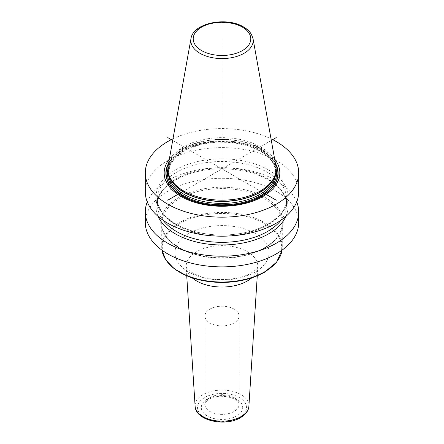 <?xml version="1.0" encoding="UTF-8"?>
<svg xmlns="http://www.w3.org/2000/svg" width="444" height="444" viewBox="0 0 444 444"><rect width="100%" height="100%" fill="white"/><g stroke="black" fill="none" stroke-linecap="round" stroke-linejoin="round"><path stroke-width="0.33" stroke-dasharray="2.22 1.67" d="M172.988 138.805A76.712 44.289 180 0 1 271.012 138.805M145.288 191.908A76.712 44.289 180 0 1 192.641 150.988A76.712 44.289 180 0 1 276.246 160.589A76.712 44.289 180 0 1 298.712 191.908M145.288 222.588A76.712 44.289 180 0 1 192.641 181.674A76.712 44.289 180 0 1 276.246 191.275A76.712 44.289 180 0 1 298.712 222.588M147.269 201.909A76.712 44.289 180 0 1 200.888 169.336A76.712 44.289 180 0 1 276.246 180.597A76.712 44.289 180 0 1 296.731 201.909M175.341 223.876A65.984 38.095 180 0 1 175.341 170.002A65.984 38.095 180 0 1 268.659 170.002A65.984 38.095 0 0 1 268.659 223.876A65.984 38.095 0 0 1 175.341 223.876M274.653 159.069A57.831 33.389 0 0 0 262.892 149.267A57.831 33.389 0 0 0 169.347 159.069M168.159 165.679A54.129 31.252 180 0 1 203.896 139.449A54.129 31.252 180 0 1 260.273 146.803A54.129 31.252 180 0 1 275.841 165.679M285.875 216.433A65.984 38.095 0 0 0 268.659 179.942A65.984 38.095 180 0 0 189.244 173.809A65.984 38.095 180 0 0 158.125 216.433M209.945 309.091A17.05 9.84 180 0 1 228.521 306.959A17.05 9.84 180 0 1 239.05 316.05A17.05 9.84 180 0 1 234.055 323.01A17.05 9.84 0 0 1 215.479 325.141A17.05 9.84 0 0 1 204.95 316.05A17.05 9.84 0 0 1 209.945 309.091M172.694 140.437L260.273 190.998M222 38.856L222 222.588M271.306 140.437L183.727 190.998M275.402 163.264A56.138 32.412 0 0 0 261.694 150.333A56.138 32.412 180 0 0 168.598 163.264M168.459 164.036A55.883 32.262 180 0 1 261.516 150.461A55.883 32.262 0 0 1 275.541 164.036M276.124 169.07A54.612 31.53 0 0 0 260.617 150.982A54.612 31.53 180 0 0 204.518 143.406A54.612 31.53 180 0 0 167.876 169.07M275.63 173.138A53.641 30.969 0 0 0 275.641 172.483A53.641 30.969 0 0 0 259.929 150.583A53.641 30.969 180 0 0 201.471 143.867A53.641 30.969 180 0 0 168.359 172.483L168.359 170.49A53.641 30.969 180 0 1 201.471 141.88A53.641 30.969 180 0 1 259.929 148.59A53.641 30.969 0 0 1 275.641 170.49A53.641 30.969 0 0 1 274.997 175.263M168.37 173.138A53.641 30.969 180 0 1 168.359 172.483L170.613 163.753L177.273 155.661L187.845 148.951L201.404 144.278L216.761 142.069L232.573 142.53L247.463 145.604L260.129 151.027C270.318 157.137 275.491 164.286 275.641 172.483L275.641 170.49L274.703 176.157A53.674 30.986 0 0 0 259.951 148.374A53.674 30.986 180 0 0 196.836 142.913A53.674 30.986 180 0 0 169.297 176.157L168.359 170.49A53.641 30.969 180 0 0 169.003 175.263M253.036 38.7A31.202 18.015 0 0 0 244.061 27.817A31.202 18.015 180 0 0 211.566 23.576A31.202 18.015 180 0 0 190.964 38.7M163.081 220.274A64.535 37.263 180 0 1 157.465 205.067A64.535 37.263 180 0 1 197.303 170.64A64.535 37.263 180 0 1 267.638 178.716A64.535 37.263 0 0 1 286.535 205.067C286.436 195.593 280.303 187.179 268.137 179.831C250.738 169.519 222.139 165.956 198.712 171.301C173.843 176.518 156.948 191.17 157.465 205.067L157.465 198.757A64.535 37.263 180 0 1 197.303 164.33A64.535 37.263 180 0 1 267.638 172.411A64.535 37.263 0 0 1 286.535 198.757A64.535 37.263 0 0 1 246.698 233.183A64.535 37.263 0 0 1 176.362 225.102A64.535 37.263 180 0 1 157.465 198.757C157.565 208.23 163.697 216.639 175.863 223.987C193.262 234.304 221.861 237.867 245.288 232.517C270.157 227.306 287.052 212.648 286.535 198.757L286.535 205.067A64.535 37.263 0 0 1 280.919 220.274M178.688 197.586A61.25 35.365 180 0 1 265.312 197.586A61.25 35.365 180 0 1 265.312 247.597A61.25 35.365 0 0 1 178.688 247.597A61.25 35.365 0 0 1 178.688 197.586M161.932 250.139L161.721 247.219A60.279 34.799 0 0 1 179.376 222.611A60.279 34.799 180 0 1 245.066 215.068A60.279 34.799 180 0 1 282.279 247.219L282.279 223.388C282.095 232.634 276.279 240.687 264.824 247.547C248.668 257.104 222.433 260.406 200.766 255.561C177.517 250.76 161.322 237.074 161.721 223.388A60.279 34.799 0 0 1 179.376 198.779A60.279 34.799 180 0 1 245.066 191.236A60.279 34.799 180 0 1 282.279 223.388A60.279 34.799 180 0 1 264.624 247.996A60.279 34.799 0 0 1 198.934 255.539A60.279 34.799 0 0 1 161.721 223.388L161.721 247.219A60.279 34.799 0 0 0 161.938 250.144M282.068 250.139L282.279 247.219A60.279 34.799 180 0 1 282.062 250.144M168.443 263.181A59.712 34.477 0 0 1 179.776 223.565A59.712 34.477 180 0 1 264.224 223.565A59.712 34.477 180 0 1 264.224 272.316M188.717 233.533A47.075 27.178 0 0 0 188.717 271.972A47.075 27.178 0 0 0 255.283 271.972A47.075 27.178 180 0 0 255.283 233.533A47.075 27.178 180 0 0 188.717 233.533M257.27 275.802L257.836 267.005L257.459 267.749C256.904 268.942 254.873 270.651 251.365 272.877C239.804 280.331 213.098 282.057 197.969 275.419C189.422 271.828 187.429 268.925 186.885 268.243L186.175 267.105A35.853 20.696 0 0 1 196.648 251.704A35.853 20.696 180 0 1 236.33 247.364A35.853 20.696 180 0 1 257.825 267.105A35.853 20.696 180 0 1 251.798 277.85M186.73 275.802L186.175 267.105A35.853 20.696 0 0 0 192.202 277.85M248.89 406.21A26.912 15.534 180 0 0 232.756 391.397A26.912 15.534 180 0 0 202.969 394.649A26.912 15.534 0 0 0 195.11 406.21M204.69 397.53A24.476 14.13 180 0 1 239.31 397.53A24.476 14.13 180 0 1 239.31 417.515A24.476 14.13 180 0 1 204.69 417.515A24.476 14.13 180 0 1 204.69 397.53M207.365 399.067A20.701 11.949 0 0 0 207.365 415.973A20.701 11.949 0 0 0 236.635 415.973A20.701 11.949 0 0 0 236.635 399.067A20.701 11.949 0 0 0 207.365 399.067M239.05 316.05L239.05 404.54A17.05 9.84 180 0 0 228.521 395.443A17.05 9.84 180 0 0 209.945 397.58A17.05 9.84 0 0 0 204.95 404.54A17.05 9.84 0 0 0 215.479 413.63A17.05 9.84 0 0 0 234.055 411.499A17.05 9.84 180 0 0 239.05 404.54C240.637 398.39 218.914 392.568 209.191 399.25C205.411 402.442 203.996 404.201 204.95 404.54L204.95 316.05"/><path stroke-width="0.67" d="M271.012 138.805A76.712 44.289 180 0 1 276.246 141.558A76.712 44.289 0 0 1 298.712 172.877A76.712 44.289 0 0 1 251.359 213.797A76.712 44.289 0 0 1 167.754 204.196A76.712 44.289 180 0 1 145.288 172.877A76.712 44.289 180 0 1 172.988 138.805M298.712 172.877L298.712 191.908A76.712 44.289 180 0 1 251.359 232.828A76.712 44.289 180 0 1 167.754 223.227A76.712 44.289 180 0 1 145.288 191.908L145.288 172.877M296.731 201.909A76.712 44.289 180 0 1 298.712 211.916L298.712 222.588A76.712 44.289 180 0 1 251.359 263.508A76.712 44.289 180 0 1 167.754 253.907A76.712 44.289 180 0 1 145.288 222.588L145.288 211.916A76.712 44.289 180 0 1 147.269 201.909M298.712 211.916A76.712 44.289 180 0 1 251.359 252.836A76.712 44.289 180 0 1 167.754 243.234A76.712 44.289 180 0 1 145.288 211.916M169.347 159.069A57.831 33.389 0 0 0 181.108 196.487A57.831 33.389 0 0 0 254.934 200.322A57.831 33.389 0 0 0 274.653 159.069M183.727 190.998A54.129 31.252 180 0 1 168.853 174.825A54.129 31.252 180 0 1 168.159 165.679L190.964 38.7A31.202 18.015 180 0 0 199.939 53.297A31.202 18.015 0 0 0 235.414 56.821A31.202 18.015 0 0 0 253.036 38.7L275.841 165.679A54.129 31.252 180 0 1 275.147 174.825A54.129 31.252 180 0 1 237.862 198.779A54.129 31.252 180 0 1 183.727 190.998L167.754 200.222M158.125 216.433A65.984 38.095 180 0 0 175.341 233.822A65.984 38.095 0 0 0 239.344 243.639A65.984 38.095 0 0 0 285.875 216.433M167.749 137.579L172.694 140.437M260.273 190.998L276.251 200.222M276.246 137.585L271.306 140.437M168.598 163.264A56.138 32.412 180 0 0 182.306 196.165A56.138 32.412 0 0 0 251.31 200.893A56.138 32.412 0 0 0 275.402 163.264M275.541 164.036A55.883 32.262 0 0 1 250.632 200.982A55.883 32.262 0 0 1 182.484 196.093A55.883 32.262 180 0 1 168.459 164.036M167.876 169.07A54.612 31.53 180 0 0 183.383 195.571A54.612 31.53 0 0 0 246.226 201.537A54.612 31.53 0 0 0 276.124 169.07M168.37 173.138A53.641 30.969 180 0 0 184.071 194.378A53.641 30.969 0 0 0 242.002 201.215A53.641 30.969 0 0 0 275.63 173.138M274.997 175.263A53.641 30.969 0 0 1 238.633 199.933A53.641 30.969 0 0 1 184.071 192.391A53.641 30.969 180 0 1 169.003 175.263M168.853 174.825L169.297 176.157A53.674 30.986 180 0 0 184.049 192.197A53.674 30.986 0 0 0 237.729 199.911A53.674 30.986 0 0 0 274.703 176.157L275.147 174.825M201.643 50.61A28.793 16.622 180 0 1 201.643 27.101A28.793 16.622 180 0 1 242.357 27.101A28.793 16.622 0 0 1 242.357 50.61A28.793 16.622 0 0 1 201.643 50.61M280.919 220.274A64.535 37.263 0 0 1 176.362 231.413A64.535 37.263 180 0 1 163.081 220.274M161.938 250.144A60.279 34.799 0 0 0 201.299 279.903A60.279 34.799 0 0 0 264.624 271.828A60.279 34.799 180 0 0 282.062 250.144M168.443 263.181A59.712 34.477 0 0 0 264.224 272.316M251.798 277.85A35.853 20.696 180 0 1 247.352 280.974A35.853 20.696 0 0 1 192.202 277.85M248.89 406.21C248.884 408.88 247.241 413.569 240.526 417.632C225.447 427.017 195.416 420.757 195.11 406.21A26.912 15.534 0 0 0 212.165 420.096A26.912 15.534 0 0 0 241.031 416.622A26.912 15.534 180 0 0 248.89 406.21L257.27 275.802M253.036 38.7L251.404 34.332C249.689 31.446 247.08 28.993 243.578 26.979C226.656 16.461 193.012 22.849 190.964 38.7M282.068 250.139L276.595 262.188L264.419 272.272L250.771 278.183L234.832 281.629L217.876 282.351L201.243 280.286L186.269 275.602L174.126 268.653L165.773 259.951L161.932 250.139M195.11 406.21L186.73 275.802"/></g></svg>
